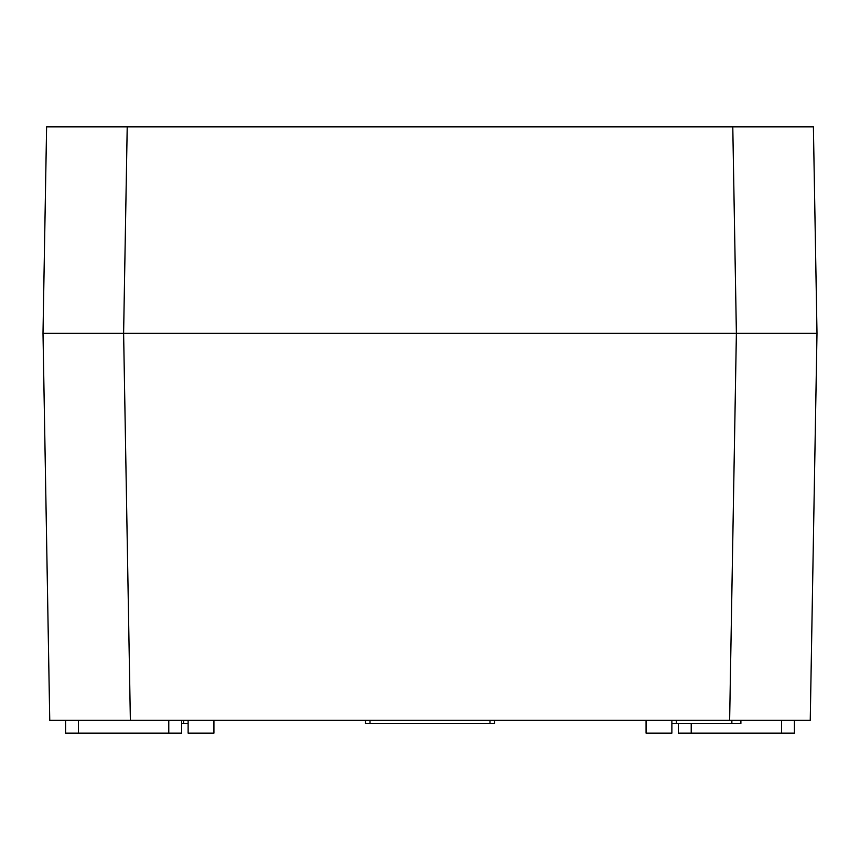 <?xml version="1.0" encoding="UTF-8"?>
<svg xmlns="http://www.w3.org/2000/svg" width="860" height="860" viewBox="0 0 860 860"><rect width="100%" height="100%" fill="white"/><g stroke="black" fill="none" stroke-linecap="round" stroke-linejoin="round"><path stroke-width="1.29" d="M49.751 720.25L43 333.25L46.601 126.85L813.399 126.85L817 333.25L43 333.25L49.751 720.25L810.249 720.25L817 333.25L810.249 720.25M181.675 723.475L188.125 723.475M671.875 723.475L731.86 723.475L731.86 720.25M740.89 723.475L740.89 720.25L740.89 723.475L731.86 723.475M365.5 720.25L365.5 723.475L494.5 723.475L494.5 720.25M671.875 720.25L671.875 733.15L646.075 733.15L646.075 720.25M678.325 723.475L678.325 733.15L794.425 733.15L794.425 720.25M65.575 720.25L65.575 733.15L181.675 733.15L181.675 720.25M213.925 720.25L213.925 733.15L188.125 733.15L188.125 720.25M43 333.25L817 333.25M127.215 126.85L123.614 333.25L57.523 333.25L123.614 333.25L130.365 720.25M183.61 723.475L183.61 720.25M676.39 723.475L676.39 720.25M370.015 723.475L370.015 720.25M489.985 723.475L489.985 720.25M781.525 733.15L781.525 720.25M691.225 723.475L691.225 733.15M78.475 733.15L78.475 720.25M168.775 733.15L168.775 720.25M732.784 126.85L736.386 333.25L729.635 720.25"/></g></svg>
